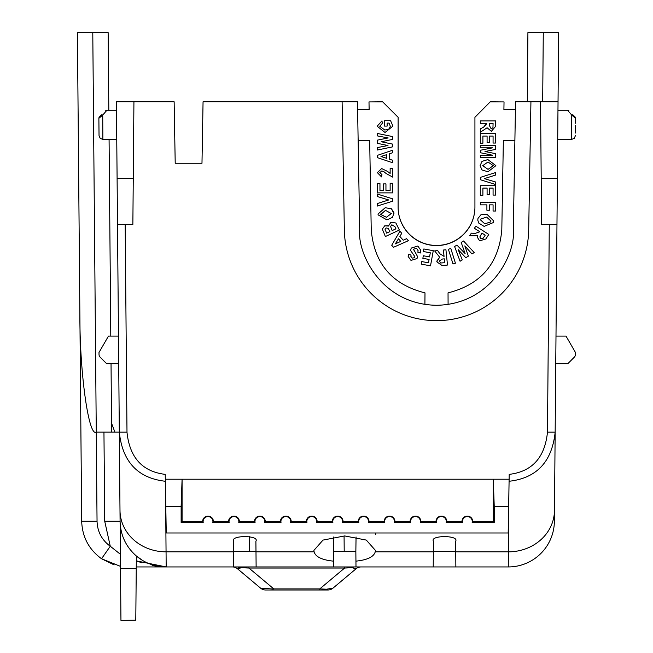 <?xml version="1.0" encoding="UTF-8"?>
<svg xmlns="http://www.w3.org/2000/svg" width="653" height="653" viewBox="0 0 653 653"><rect width="100%" height="100%" fill="white"/><g stroke="black" fill="none" stroke-linecap="round" stroke-linejoin="round"><path stroke-width="0.98" d="M474.927 117.287L490.289 101.786L474.927 117.287L474.927 207.164A38.413 38.413 0 0 1 436.514 245.577A38.413 38.413 0 0 1 398.11 207.164L398.11 117.287L382.74 101.925L398.11 117.287M474.927 207.034A38.413 38.413 0 0 1 436.514 245.438A38.413 38.413 0 0 1 398.11 207.034L398.11 207.034M375.238 551.834C373.802 556.854 367.37 559.956 355.942 561.147L355.852 551.581L333.479 551.581L333.397 561.147C321.978 559.964 315.546 556.862 314.101 551.834L313.922 550.389L323.023 540.088L344.67 535.933L366.309 540.088L375.418 550.389L375.238 551.834L433.347 551.834L433.437 541.215C429.568 535.093 459.508 535.093 455.631 541.215L455.859 566.943L508.287 566.943L508.377 551.834L455.729 551.834M356.056 536.954L355.852 551.581M472.16 522.416L472.731 521.469L493.284 521.469L494.231 522.416L472.16 522.416A4.906 4.906 0 0 0 467.352 516.564A4.906 4.906 0 0 0 462.544 522.416L446.228 522.416A4.906 4.906 0 0 0 441.42 516.564A4.906 4.906 0 0 0 436.604 522.416L420.295 522.416A4.906 4.906 0 0 0 415.488 516.564A4.906 4.906 0 0 0 410.672 522.416L394.363 522.416A4.906 4.906 0 0 0 389.555 516.564A4.906 4.906 0 0 0 384.739 522.416L368.431 522.416A4.906 4.906 0 0 0 363.615 516.564A4.906 4.906 0 0 0 358.807 522.416L342.499 522.416A4.906 4.906 0 0 0 337.683 516.564A4.906 4.906 0 0 0 332.875 522.416L316.558 522.416A4.906 4.906 0 0 0 311.75 516.564A4.906 4.906 0 0 0 306.943 522.416L290.626 522.416A4.906 4.906 0 0 0 285.818 516.564A4.906 4.906 0 0 0 281.01 522.416L264.694 522.416A4.906 4.906 0 0 0 259.886 516.564A4.906 4.906 0 0 0 255.07 522.416L238.761 522.416A4.906 4.906 0 0 0 233.954 516.564A4.906 4.906 0 0 0 229.138 522.416L212.829 522.416A4.906 4.906 0 0 0 208.021 516.564A4.906 4.906 0 0 0 203.205 522.416L181.134 522.416L182.081 521.469L202.642 521.469L203.205 522.416M212.829 522.416L213.392 521.469A5.379 5.379 0 0 0 208.021 516.09A5.379 5.379 0 0 0 202.642 521.469M368.431 522.416L368.994 521.469A5.379 5.379 0 0 0 363.615 516.09A5.379 5.379 0 0 0 358.244 521.469L358.807 522.416M394.363 522.416L394.926 521.469A5.379 5.379 0 0 0 389.555 516.09A5.379 5.379 0 0 0 384.176 521.469L384.739 522.416M316.558 522.416L317.129 521.469A5.379 5.379 0 0 0 311.75 516.09A5.379 5.379 0 0 0 306.371 521.469L306.943 522.416M446.228 522.416L446.799 521.469A5.379 5.379 0 0 0 441.42 516.09A5.379 5.379 0 0 0 436.041 521.469L436.604 522.416M238.761 522.416L239.333 521.469A5.379 5.379 0 0 0 233.954 516.09A5.379 5.379 0 0 0 228.574 521.469L229.138 522.416M264.694 522.416L265.265 521.469A5.379 5.379 0 0 0 259.886 516.09A5.379 5.379 0 0 0 254.507 521.469L255.07 522.416M290.626 522.416L291.197 521.469A5.379 5.379 0 0 0 285.818 516.09A5.379 5.379 0 0 0 280.439 521.469L281.01 522.416M342.499 522.416L343.062 521.469A5.379 5.379 0 0 0 337.683 516.09A5.379 5.379 0 0 0 332.304 521.469L332.875 522.416M420.295 522.416L420.859 521.469A5.379 5.379 0 0 0 415.488 516.09A5.379 5.379 0 0 0 410.108 521.469L410.672 522.416M472.731 521.469A5.379 5.379 0 0 0 467.352 516.09A5.379 5.379 0 0 0 461.973 521.469L462.544 522.416M142.787 560.568L136.355 555.989L135.791 620.219L120.952 620.35L116.43 101.786L133.93 101.786L132.861 224.452L117.499 224.452M575.546 123.246L575.587 118.299L571.75 115.083L571.595 139.432L571.75 115.083L567.547 110.243L557.964 110.243M571.742 116.936L571.595 139.432L557.711 139.432M99.036 135.62L100.17 138.322L102.872 139.432L102.717 115.083L102.872 139.432L116.756 139.432M102.717 115.083L98.881 118.299L99.036 135.62L98.881 118.299A1.918 1.918 0 0 1 99.444 116.92L101.362 115.01C106.782 109.59 106.782 109.59 101.362 115.01C106.782 109.59 106.782 109.59 101.362 115.01A1.918 1.028 45 0 1 102.717 115.083L106.921 110.243L116.503 110.243M265.583 589.994L273.787 589.994L265.583 589.994A7.681 7.681 0 0 1 260.645 588.198L237.463 568.747L241.545 567.726L248.932 568.045C240.255 567.457 236.435 567.694 237.463 568.747L260.645 588.198L272.562 588.998M319.774 589.994L319.774 588.9L326.41 589.218L332.916 588.198A7.681 7.681 0 0 1 327.977 589.994L273.787 589.994L327.977 589.994M352.604 567.726L356.097 568.747A7.681 7.681 0 0 1 361.036 566.943M332.916 588.198L356.097 568.747L352.016 567.726L344.629 568.045L344.629 566.943M501.806 229.742L503.365 140.33L501.806 229.742C498.876 263.543 480.951 284.586 448.04 292.87L448.089 304.412M369.671 140.33L371.231 229.742L369.671 140.33L358.146 140.33M387.139 123.099L387.139 126.094L384.544 126.094L384.544 120.707L390.584 120.707L392.926 126.102L385.025 132.477L377.165 126.241L381.956 120.895L382.356 123.286L379.76 126.274L384.87 130.078L389.09 128.919L390.331 126.241L389.049 123.099L387.139 123.099L387.139 126.086M384.544 120.707L390.584 120.699L392.926 126.102M377.361 147.586L387.996 145.529L377.361 143.325L377.361 140.142L388.192 137.946L377.361 135.897L377.361 133.449L392.731 136.599L392.731 139.391L381.14 141.742L392.731 144.133L392.731 146.827L377.361 150.019L377.361 147.578L387.972 145.529M377.361 140.142L388.168 137.946M377.361 155.373L392.731 150.198L392.731 152.712L389.335 153.806L389.335 159.169L392.731 160.263L392.731 162.777L377.361 157.626L377.361 155.373L392.731 150.198M382.356 229.097L384.699 225.84L388.478 226.052L390.853 222.298L395.881 222.975L399.367 230.044L385.368 236.541L382.356 229.105L384.699 225.856L388.462 225.701M391.718 245.267L399.922 231.186L401.766 233.276L399.873 236.443L403.236 240.222L406.558 238.671L408.37 240.704L393.514 247.291L391.718 245.267L399.922 231.195L401.766 233.276M448.391 249.258L450.823 248.499L455.427 263.208L453.002 263.975L448.391 249.258M461.198 242.443L463.557 240.998L474.209 252.548L471.98 253.935L464.814 245.903L468.389 256.123L465.801 257.731L458.267 249.715L462.251 259.902L460.063 261.257L454.602 246.508L456.912 245.079L465.099 253.568L461.198 242.443M469.687 235.733L471.327 233.17L475.139 233.415L479.849 231.758L474.421 228.305L475.792 226.15L488.787 234.427L485.905 238.965L479.604 240.835L477.416 237.382L477.759 235.717L469.687 235.733L471.327 233.162L475.139 233.399L479.841 231.75M480.306 202.438L495.668 202.438L495.668 211.033L493.072 211.033L493.072 204.846L489.481 204.846L489.481 210.217L486.893 210.233L486.893 204.846L480.306 204.846L480.306 202.438L495.668 202.446M493.072 211.017L493.072 204.846M480.306 185.697L495.668 185.697L495.668 195.084L493.072 195.084L493.072 188.097L489.481 188.097L489.481 194.676L487.089 194.684L487.089 188.097L482.902 188.097L482.902 195.271L480.306 195.28L480.306 185.697L495.668 185.705M480.306 177.396L495.668 172.539L495.668 175.037L484.297 178.636L495.668 182.016L495.668 184.521L480.306 179.722L480.306 177.396L495.668 172.547M484.314 178.628L495.668 182.016M480.102 165.682L481.987 161.373L487.897 159.577L495.872 165.666L487.987 171.763L482.004 169.968L480.102 165.682L481.987 161.389L487.897 159.593L495.872 165.666M357.607 109.606L369.133 109.606L368.994 101.925L382.74 101.925M424.907 304.404L424.997 292.87C392.086 284.586 374.161 263.543 371.231 229.742M527.306 101.786L527.91 32.65L558.641 32.65L558.037 101.786L515.56 101.786L513.323 229.807L514.89 140.33L503.365 140.33M490.289 101.925L504.034 101.925L503.904 109.606L515.429 109.606M480.306 120.919L495.668 120.911L495.668 126.315L491.366 131.294L487.081 127.768L480.306 132.29L480.306 128.927L483.628 127.139L486.689 123.825L486.689 123.311L480.306 123.311L480.306 120.919L495.668 120.911M480.306 133.669L495.668 133.669L495.668 143.056L493.072 143.056L493.072 136.069L489.481 136.069L489.481 142.648L487.089 142.656L487.089 136.069L482.902 136.069L482.902 143.244L480.306 143.252L480.306 133.669L495.668 133.677M495.668 153.684L495.668 157.61L480.306 157.61L480.306 155.202L492.599 155.218L480.306 152.72L480.306 150.272L492.599 147.831L480.306 147.831L480.306 145.431L495.668 145.431L495.668 149.398L484.991 151.52L495.668 153.684L485.016 151.52M480.306 155.202L492.55 155.202M480.306 150.272L492.55 147.831M477.776 220.085L478.004 218.396L480.967 214.723L487.195 214.527L493.611 220.828L493.374 222.542L484.093 226.379L478.747 223.065L477.776 220.085L478.004 218.412L480.967 214.731L487.195 214.543L493.611 220.836M443.411 250.026L445.934 249.756L447.485 265.036L442.154 265.591L436.8 261.812L439.665 257.209L434.669 250.907L437.69 250.589L439.853 253.731L444.056 256.392L443.411 250.026L445.934 249.764L447.485 265.036M423.364 251.519L423.83 248.973L433.274 250.679L430.515 265.828L421.307 264.155L421.773 261.584L428.482 262.8L429.094 259.453L422.85 258.319L423.315 255.756L429.56 256.89L430.303 252.784L423.364 251.519L423.83 248.956L433.274 250.687M410.835 256.319L412.165 258.106L414.745 257.69L414.753 256.515L410.598 250.499L411.219 248.075L417.863 246.034L420.769 250.287L420.214 253.046L417.847 252.229L418.124 250.687M413.512 249.177L417.52 256.507L417.038 258.555L410.99 260.408L408.149 256.449L408.705 254.115L411.055 255.103L410.835 256.327L412.165 258.115L414.745 257.698L414.753 256.523L414.745 257.698M378.038 213.996L385.205 207.727L391.433 208.731L393.906 212.756L392.584 217.302L386.894 219.881L378.095 214.853L378.038 214.004L385.205 207.736L391.433 208.74L393.971 213.686M377.361 203.548L388.731 199.949L377.361 196.553L377.361 194.055L392.731 198.863L392.731 201.173L377.361 206.038L377.361 203.532L388.715 199.949M377.361 194.055L392.731 198.863M377.361 183.493L379.956 183.493L379.956 190.48L383.548 190.472L383.548 183.901L385.947 183.893L385.947 190.48L390.135 190.472L390.135 183.297L392.731 183.289L392.731 192.88L377.361 192.88L377.361 183.493L379.956 183.501M390.135 168.539L392.731 168.539L392.731 177.134L386.111 173.51L383.662 171.502L381.785 170.947L379.76 172.694L381.956 174.531L381.556 176.93L377.361 172.637L381.638 168.539L387.572 171.429L390.135 173.437L390.135 168.539L392.731 168.556M455.721 551.581L433.347 551.581L433.437 541.215M256.123 566.943L233.48 566.943L233.701 541.215C229.832 535.093 259.772 535.093 255.894 541.215L256.123 566.943L333.348 566.943L333.397 561.147M355.942 561.147L355.991 566.943L433.217 566.943L433.347 551.834M571.75 115.083A1.918 1.028 135 0 1 573.105 115.01C567.686 109.59 567.686 109.59 573.105 115.01C567.686 109.59 567.686 109.59 573.105 115.01L575.024 116.92A1.918 1.918 -179.5 0 1 575.587 118.299L575.554 122.184M575.456 133.032L575.522 125.417M213.392 521.469L228.574 521.469M239.333 521.469L254.507 521.469M265.265 521.469L280.439 521.469M291.197 521.469L306.371 521.469M317.129 521.469L332.304 521.469M343.062 521.469L358.244 521.469M368.994 521.469L384.176 521.469M394.926 521.469L410.108 521.469M420.859 521.469L436.041 521.469M446.799 521.469L461.973 521.469M493.284 521.469L493.284 479.22L509.12 479.22L509.201 474.372C532.13 471.613 544.888 457.541 547.475 432.155L555.156 432.155L554.381 521.257A46.094 46.094 0 0 1 508.287 566.943M182.081 521.469L182.081 479.22L165.315 479.22L165.789 506.328L181.134 506.328L182.081 479.22L493.284 479.22L494.231 506.328L508.646 506.328L508.181 532.987L166.254 532.987L165.789 506.328M513.323 229.807C515.911 252.499 492.223 304.412 436.514 305.286C380.813 304.412 357.118 252.499 359.705 229.807L357.469 101.786L203.059 101.786L201.981 163.25L175.208 163.25L201.981 163.25M133.93 101.786L174.139 101.786L175.208 163.25M165.348 481.269C137.775 478.127 122.429 461.753 119.311 432.155L126.992 432.155C129.58 457.524 142.321 471.597 165.225 474.372L165.315 479.22M255.984 551.581L233.611 551.581L233.701 541.215M363.501 559.899L366.472 559.066M543.28 32.65L542.676 101.786M181.134 522.416L181.134 506.328M494.231 522.416L494.231 506.328M509.12 479.22L508.646 506.328M233.48 566.943L136.257 566.943L166.18 566.943L158.002 566.216M490.289 101.786L504.034 101.925M503.904 109.475L515.429 109.475M357.607 109.475L369.133 109.475M368.994 101.925L382.74 101.786M119.311 432.123L120.087 521.257L104.725 521.257L103.949 432.123L119.311 432.123M120.487 566.371L101.533 558.748C88.873 549.451 82.254 536.954 81.682 521.257L77.413 32.65L92.783 32.65L96.269 432.123L103.949 432.123M433.217 566.943L455.859 566.943M333.348 566.943L355.991 566.943M165.593 495.317L166.18 566.943L166.915 566.943M447.256 536.219L441.82 536.219L447.256 536.219M567.686 363.819L574.297 357.199L567.686 363.819L555.752 363.819L555.491 393.71M556.095 324.574L555.997 336.099L566.004 336.099L575.464 352.481L575.448 354.465A3.918 3.918 0 0 1 574.297 357.199M558.037 101.786L555.156 432.123M79.878 315.301C79.699 373.1 88.71 437.347 96.26 432.123L97.044 521.257C97.428 531.722 101.835 540.055 110.275 546.251L120.381 554.266L110.275 546.251L101.533 558.748L114.128 564.886M141.913 562.829L136.306 560.862L166.18 566.943A46.094 46.094 0 0 1 136.355 555.989C125.907 546.798 120.487 535.215 120.087 521.233M555.156 432.155C552.03 461.769 536.676 478.143 509.079 481.269M232.525 566.943A7.681 7.681 0 0 1 237.463 568.747M273.787 589.994L273.787 588.9L319.774 588.9L344.629 568.045L248.932 568.045L248.932 566.943M118.715 363.819L106.782 363.819L100.17 357.199A3.918 3.918 0 0 1 99.019 354.465L99.003 352.481L108.463 336.099L118.471 336.099M342.107 101.786L344.343 230.076A92.187 92.179 180 0 0 436.514 320.647A92.187 92.179 180 0 0 528.685 230.076L530.93 101.786M136.24 568.592L120.503 568.681M111.63 432.123L111.034 363.819M110.79 336.099L109.075 139.432M108.822 110.243L108.145 32.65L92.783 32.65M344.074 535.933L344.204 551.581M249.479 536.546L249.348 551.581M133.261 178.612L117.099 178.612M540.529 101.786L541.606 224.436L556.968 224.436M541.206 178.596L557.368 178.596M111.549 423.209L114.887 432.123M160.205 566.69L152.149 565.539M575.587 118.299A1.918 1.918 -179.5 0 0 575.024 116.92L574.362 116.258M333.275 536.954L333.479 551.581M480.306 128.927L483.628 127.147L486.689 123.311M489.285 123.311L489.285 125.36L491.219 128.902L492.966 127.719L493.072 123.311L489.285 123.311L489.285 125.352L491.219 128.894L492.966 127.702L493.072 123.311M482.902 136.069L482.902 143.252M487.089 142.656L487.089 136.069M489.481 136.069L489.481 142.656M493.072 143.056L493.072 136.069M480.306 145.439L495.668 145.439M487.995 161.985L482.698 165.691L488.052 169.364L493.276 165.691L487.995 161.985M482.698 165.691L488.052 169.356L493.276 165.691M482.902 188.097L482.902 195.28M487.089 194.684L487.089 188.097M489.481 188.097L489.481 194.684M493.072 195.084L493.072 188.097M486.893 210.233L486.893 204.846M489.481 204.846L489.481 210.233M486.616 217.098L480.567 219.098L480.461 219.89L484.844 223.848L490.803 221.865L490.925 221.024L486.616 217.098M480.461 219.881L484.844 223.84L490.803 221.849L490.925 221.024M474.421 228.305L475.792 226.158L488.787 234.427M477.416 237.374L477.767 235.717M481.922 233.08L479.808 236.966L480.837 238.5L482.934 238.549L485.22 235.178L481.922 233.08M479.808 236.957L480.837 238.492L482.934 238.541L485.22 235.178M461.198 242.451L463.557 240.998L474.209 252.564M454.602 246.508L456.912 245.079L465.107 253.584M458.267 249.715L462.251 259.918M464.814 245.903L468.389 256.139M448.391 249.266L450.823 248.499L455.427 263.216M434.669 250.907L437.69 250.605L439.853 253.748L444.056 256.4M436.767 261.159L439.673 257.217M444.301 258.841L442.424 259.029L439.371 260.971L440.653 263.012L444.701 262.718L444.301 258.841M439.371 260.963L440.653 263.004L444.693 262.71M422.85 258.319L423.315 255.756L429.56 256.89M429.56 256.907L430.303 252.784M421.307 264.155L421.773 261.592L428.482 262.808L429.094 259.453M410.598 250.483L411.219 248.091L417.863 246.034M417.863 246.042L420.769 250.295M408.149 256.441L408.705 254.115M408.705 254.123L411.055 255.111M417.847 252.229L418.124 250.695L416.655 248.369L413.512 249.185L417.52 256.515M413.512 249.185L413.325 249.936M399.873 236.443L403.236 240.231L406.558 238.68L408.37 240.704M400.771 241.373L398.477 238.786L395.334 243.904L400.771 241.373L395.343 243.887M386.633 233.145L389.865 231.644L388.323 228.444L386.135 227.921L385.05 229.334L386.633 233.145L389.865 231.635M388.478 226.06L390.853 222.306L395.881 222.983L399.367 230.044M390.567 226.469L392.2 230.558L395.938 228.828L394.943 226.681L391.833 224.771L390.567 226.469L392.2 230.566L395.938 228.819M385.05 229.334L386.633 233.137M380.732 214.494L386.445 217.278L391.294 213.539L385.482 210.356L380.732 214.494L386.445 217.286L391.294 213.531M380.707 214.029L380.732 214.486M390.135 183.297L392.731 183.297M385.947 190.48L390.135 190.48M383.548 183.901L385.947 183.901M379.956 190.48L383.548 190.48M377.361 172.637L381.638 168.539L387.572 171.437L390.135 173.453M379.76 172.694L381.956 174.539M389.335 153.806L389.335 159.185L392.731 160.263M381.001 156.491L386.739 158.336L386.739 154.639L380.985 156.491L386.739 158.352L386.739 154.639M392.731 144.142L381.14 141.742M392.731 136.608L377.361 133.457M379.76 126.274L384.87 130.086L389.09 128.935L390.331 126.249M382.356 123.303L381.956 120.895L377.165 126.241M326.41 589.218A7.681 4.465 90 0 1 324.451 589.994M353.975 566.943A7.681 4.465 -90 0 0 352.016 567.726M314.101 551.834L255.992 551.834M554.47 510.458A46.094 41.776 -179.5 0 1 508.377 551.834L508.907 491.219M233.611 551.834L166.082 551.834A46.094 41.776 179.5 0 1 119.997 510.458M547.475 432.155L549.287 224.436M125.18 224.452L126.992 432.155M166.18 566.943A46.094 46.094 0 0 1 136.355 555.989M110.275 546.251L104.725 521.257M248.932 568.045L273.787 588.9M97.044 521.257L81.682 521.257M571.595 139.432L574.297 138.322L575.432 135.62L574.297 138.322L571.595 139.432M567.547 110.243L568.902 110.806M106.921 110.243L105.566 110.806M375.687 534.685L375.72 532.987"/></g></svg>
